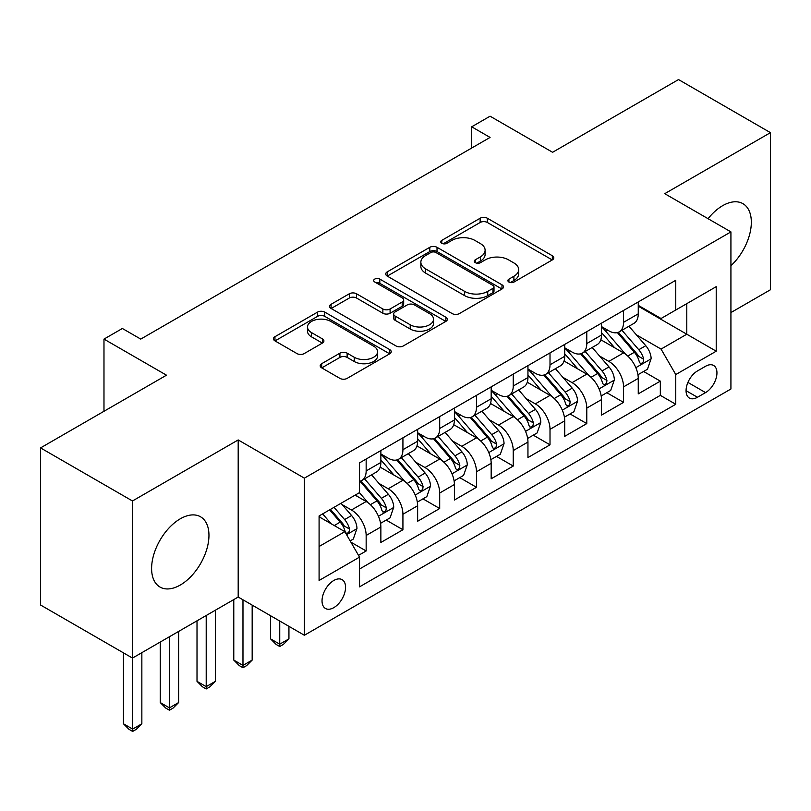 <?xml version="1.0" encoding="UTF-8"?>
<svg xmlns="http://www.w3.org/2000/svg" width="811" height="811" viewBox="0 0 811 811"><rect width="100%" height="100%" fill="white"/><g stroke="black" fill="none" stroke-linecap="round" stroke-linejoin="round"><path stroke-width="1.22" d="M508.933 282.056A3.568 2.058 0 0 0 513.981 282.056L552.332 259.915A5.109 2.95 0 0 0 553.822 257.837A5.109 2.95 0 0 0 552.332 255.749L487.36 218.24A5.109 2.95 0 0 0 480.142 218.24L441.792 240.38A3.568 2.058 0 0 0 440.748 241.84A3.568 2.058 0 0 0 441.792 243.3A3.568 2.058 0 0 0 446.851 243.3L451.808 240.431A16.332 9.428 0 0 1 474.911 240.431L480.325 243.553A16.332 9.428 0 0 1 485.11 250.224A16.332 9.428 0 0 1 480.325 256.894L475.368 259.763A3.568 2.058 0 0 0 474.313 261.223A3.568 2.058 0 0 0 475.368 262.673A3.568 2.058 0 0 0 480.416 262.673L485.383 259.814A16.332 9.428 0 0 1 508.477 259.814L513.89 262.936A16.332 9.428 0 0 1 518.675 269.607A16.332 9.428 0 0 1 513.89 276.277L508.933 279.136A3.568 2.058 0 0 0 507.879 280.596A3.568 2.058 0 0 0 508.933 282.056L508.933 279.136M180.275 585.045A40.56 23.418 120 0 0 206.775 549.3A40.56 23.418 120 0 0 200.56 516.8A40.56 23.418 120 0 0 180.275 518.807A40.56 23.418 120 0 0 153.786 554.552A40.56 23.418 120 0 0 160 587.052A40.56 23.418 120 0 0 180.275 585.045M730.924 265.724A40.56 23.418 120 0 0 742.927 203.662A40.56 23.418 120 0 0 722.652 205.68A40.56 23.418 120 0 0 708.064 218.696M333.797 607.652A16.636 9.61 120 0 0 344.665 592.993A16.636 9.61 120 0 0 342.12 579.662A16.636 9.61 120 0 0 333.797 580.483A16.636 9.61 120 0 0 322.93 595.142A16.636 9.61 120 0 0 325.475 608.483A16.636 9.61 120 0 0 333.797 607.652M321.693 363.693A5.109 2.95 0 0 0 320.203 365.771A5.109 2.95 0 0 0 321.693 367.859L339.921 378.382A5.109 2.95 0 0 0 347.138 378.382L389.736 353.789A5.109 2.95 0 0 0 391.226 351.71A5.109 2.95 0 0 0 389.736 349.622L324.765 312.113A5.109 2.95 0 0 0 317.547 312.113L274.959 336.707A5.109 2.95 0 0 0 273.459 338.785A5.109 2.95 0 0 0 274.959 340.873L296.978 353.586A5.109 2.95 0 0 0 304.196 353.586L322.423 343.063A5.109 2.95 0 0 0 323.913 340.975A5.109 2.95 0 0 0 322.423 338.897L311.505 332.591A13.655 7.887 0 0 1 307.501 327.015A13.655 7.887 0 0 1 315.935 319.727A13.655 7.887 0 0 1 330.807 321.44L373.577 346.135A13.655 7.887 0 0 1 377.581 351.71A13.655 7.887 0 0 1 369.147 358.989A13.655 7.887 0 0 1 354.275 357.286L347.138 353.17A5.109 2.95 0 0 0 339.921 353.17L321.693 363.693L321.693 367.859M730.924 312.57L770.45 289.75L770.45 132.649L678.523 79.569L552.585 152.286L490.077 116.196L471.688 126.81L490.077 137.424L140.749 339.099L122.37 328.485L103.98 339.099L103.98 411.278M132.477 500.975L132.477 658.076L238.191 597.038L238.191 439.937L132.477 500.975L40.55 447.905L166.488 375.189L103.98 339.099M238.191 439.937L304.378 478.155L730.924 231.895L730.924 388.996L304.378 635.256L304.378 478.155M770.45 132.649L664.736 193.677L730.924 231.895M452.173 313.573A5.109 2.95 0 0 0 459.391 313.573L501.979 288.99A5.109 2.95 0 0 0 503.479 286.901A5.109 2.95 0 0 0 501.979 284.813L437.017 247.304A5.109 2.95 0 0 0 429.8 247.304L387.202 271.898A5.109 2.95 0 0 0 385.712 273.986A5.109 2.95 0 0 0 387.202 276.064L452.173 313.573M376.182 282.826A3.568 2.058 0 0 1 379.812 283.333L379.812 279.085L445.857 317.223A5.109 2.95 0 0 1 447.348 319.301A5.109 2.95 0 0 1 445.857 321.389L403.27 345.973A5.109 2.95 0 0 1 396.052 345.973L331.081 308.464L331.081 304.297A5.109 2.95 0 0 0 329.59 306.386A5.109 2.95 0 0 0 331.081 308.464M331.081 304.297L349.308 293.775A5.109 2.95 0 0 1 356.526 293.775L382.873 308.991A5.109 2.95 0 0 0 390.091 308.991L402.185 302.006A5.109 2.95 0 0 0 403.675 299.928A5.109 2.95 0 0 0 402.185 297.84L374.753 282.005A3.568 2.058 0 0 1 373.709 280.545A3.568 2.058 0 0 1 375.909 278.639A3.568 2.058 0 0 1 379.812 279.085M132.477 658.076L40.55 605.006L40.55 447.905M358.523 555.383L366.156 550.973L350.899 542.164M342.212 504.665L351.447 509.997A20.802 12.013 60 0 1 366.156 535.473L380.866 526.988L380.866 542.478L402.925 529.745L386.198 520.084M378.99 483.437L388.216 488.769A20.802 12.013 60 0 1 402.925 514.245L417.635 505.75L417.635 521.25L439.694 508.517L422.967 498.856M415.759 462.209L424.984 467.541A20.802 12.013 60 0 1 439.694 493.017L454.403 484.522L454.403 500.022L476.473 487.289L459.736 477.628M452.528 440.981L461.763 446.314A20.802 12.013 60 0 1 476.473 471.789L491.172 463.294L491.172 478.794L513.241 466.051L496.504 456.4M489.297 419.753L498.532 425.086A20.802 12.013 60 0 1 513.241 450.561L527.951 442.066L527.951 457.566L550.01 444.823L533.283 435.162M526.065 398.525L535.301 403.858A20.802 12.013 60 0 1 550.01 429.333L564.72 420.838L564.72 436.338L586.779 423.595L570.052 413.934M562.844 377.297L572.069 382.62A20.802 12.013 60 0 1 586.779 408.095L601.488 399.61L601.488 415.1L623.547 402.368L623.547 386.867A20.802 12.013 -120 0 0 608.838 361.392L599.613 356.059M606.821 392.706L623.547 402.368M380.866 526.988A20.802 12.013 -120 0 0 366.156 501.512L355.127 495.136M417.635 505.75A20.802 12.013 -120 0 0 402.925 480.274L380.187 467.146M454.403 484.522A20.802 12.013 -120 0 0 439.694 459.046L416.955 445.918M491.172 463.294A20.802 12.013 -120 0 0 476.473 437.818L453.724 424.69M527.951 442.066A20.802 12.013 -120 0 0 513.241 416.59L490.503 403.462M564.72 420.838A20.802 12.013 -120 0 0 550.01 395.362L527.272 382.234M601.488 399.61A20.802 12.013 -120 0 0 586.779 374.135L564.04 361.007M705.55 366.278L697.46 370.951A16.119 9.306 120 0 0 686.927 385.154A16.119 9.306 120 0 0 689.401 398.069A16.119 9.306 120 0 0 697.46 397.268L705.55 392.605A16.119 9.306 120 0 0 716.083 378.392A16.119 9.306 120 0 0 713.609 365.477A16.119 9.306 120 0 0 705.55 366.278M319.088 546.513L344.827 531.651L359.537 557.127L359.537 586.85L675.766 404.273L675.766 374.56L661.056 349.085L636.382 334.831M359.537 557.127L319.088 580.483L319.088 515.948L359.537 492.591L359.537 462.868L675.766 280.292L675.766 310.015L716.214 286.668L716.214 351.204L675.766 374.56M380.866 453.957L388.216 458.205A20.802 12.013 60 0 0 398.617 459.229L413.326 450.734A20.802 12.013 -120 0 0 417.635 441.214L417.635 429.323M417.635 432.729L424.984 436.967A20.802 12.013 60 0 0 435.385 438.001L450.095 429.506A20.802 12.013 -120 0 0 454.403 419.986L454.403 408.095M454.403 411.491L461.763 415.739A20.802 12.013 60 0 0 472.164 416.773L486.864 408.278A20.802 12.013 -120 0 0 491.172 398.759L491.172 386.867M491.172 390.263L498.532 394.511A20.802 12.013 60 0 0 508.933 395.545L523.642 387.05A20.802 12.013 -120 0 0 527.951 377.531L527.951 365.639M527.951 369.035L535.301 373.283A20.802 12.013 60 0 0 545.702 374.317L560.411 365.822A20.802 12.013 -120 0 0 564.72 356.303L564.72 344.411M564.72 347.807L572.069 352.055A20.802 12.013 60 0 0 582.47 353.079L597.18 344.594A20.802 12.013 -120 0 0 601.488 335.065L601.488 323.183M359.537 569.018L660.326 395.362L660.326 381.14L638.257 393.872L638.257 378.382A20.802 12.013 -120 0 0 623.547 352.907L600.809 339.768M601.488 326.58L608.838 330.827A20.802 12.013 -120 0 0 619.239 331.851A20.802 12.013 -120 0 0 623.547 322.332L623.547 310.441M619.239 331.851L633.949 323.366A20.802 12.013 -120 0 0 638.257 313.837L638.257 301.956M366.156 459.046L366.156 470.938A20.802 12.013 60 0 1 361.848 480.457A20.802 12.013 60 0 1 359.537 481.298M361.848 480.457L376.557 471.972A20.802 12.013 -120 0 0 380.866 462.442L380.866 450.561M402.925 437.818L402.925 449.71A20.802 12.013 60 0 1 398.617 459.229M439.694 416.59L439.694 428.482A20.802 12.013 60 0 1 435.385 438.001M476.473 395.362L476.473 407.254A20.802 12.013 60 0 1 472.164 416.773M513.241 374.135L513.241 386.016A20.802 12.013 60 0 1 508.933 395.545M550.01 352.897L550.01 364.788A20.802 12.013 60 0 1 545.702 374.317M586.779 331.669L586.779 343.56A20.802 12.013 60 0 1 582.47 353.079M586.779 408.095L586.779 423.595M550.01 429.333L550.01 444.823M513.241 450.561L513.241 466.051M476.473 471.789L476.473 487.289M439.694 493.017L439.694 508.517M402.925 514.245L402.925 529.745M366.156 535.473L366.156 550.973M344.827 531.651L319.088 516.789M661.056 349.085L686.795 334.223L686.795 303.649L716.214 286.668M638.257 306.193L716.214 351.204M638.257 305.352L661.056 318.51L675.766 310.015M238.191 597.038L304.378 635.256M471.688 126.81L471.688 148.038M643.589 371.479L660.326 381.14M660.326 395.362L675.766 404.273M510.352 282.563L513.89 280.515A16.332 9.428 0 0 0 518.675 273.854L518.675 269.607M485.11 250.224L485.11 254.472A16.332 9.428 0 0 1 480.325 261.142L476.787 263.18M552.261 259.956L487.36 222.488A5.109 2.95 0 0 0 480.142 222.488L443.222 243.807M501.918 289.02L437.017 251.552A5.109 2.95 0 0 0 429.8 251.552L387.273 276.105M492.956 288.361A3.568 2.058 0 0 0 494 286.901A3.568 2.058 0 0 0 492.956 285.442L435.933 252.515A3.568 2.058 0 0 0 430.874 252.515L425.643 255.536A16.332 9.428 0 0 0 420.858 262.206A16.332 9.428 0 0 0 425.643 268.877L464.622 291.382A16.332 9.428 0 0 0 487.725 291.382L492.956 288.361L492.956 292.609A3.568 2.058 0 0 0 494 291.149L494 286.901M420.858 262.206L420.858 266.454A16.332 9.428 0 0 0 425.643 273.125L425.643 268.877M492.956 292.609L487.725 295.63A16.332 9.428 0 0 1 464.622 295.63L425.643 273.125M331.152 308.504L349.308 298.022L349.308 293.775M403.675 299.928L403.675 304.176A5.109 2.95 0 0 1 402.185 306.254L390.091 313.239A5.109 2.95 0 0 1 382.873 313.239L356.526 298.022A5.109 2.95 0 0 0 349.308 298.022M379.812 283.333L445.786 321.43M410.214 324.775A13.655 7.887 0 0 0 425.096 326.488A13.655 7.887 0 0 0 433.52 319.199A13.655 7.887 0 0 0 429.526 313.624L414.451 304.926A5.109 2.95 0 0 0 407.234 304.926L395.15 311.911A5.109 2.95 0 0 0 393.649 313.989A5.109 2.95 0 0 0 395.15 316.077L410.214 324.775L410.214 329.023A13.655 7.887 0 0 0 425.096 330.726A13.655 7.887 0 0 0 433.52 323.447L433.52 319.199M393.649 313.989L393.649 318.236A5.109 2.95 0 0 0 395.15 320.325L395.15 316.077M410.214 329.023L395.15 320.325M377.581 351.71L377.581 355.958A13.655 7.887 0 0 1 369.147 363.237A13.655 7.887 0 0 1 354.275 361.524L347.138 357.408A5.109 2.95 0 0 0 339.921 357.408L321.764 367.9M307.501 327.015L307.501 331.263A13.655 7.887 0 0 0 311.505 336.839L311.505 332.591M322.352 343.104L311.505 336.839M389.665 353.829L324.765 316.361A5.109 2.95 0 0 0 317.547 316.361L275.02 340.914M637.953 374.733L647.452 369.248L651.132 358.634A13.777 7.958 -120 0 0 645.759 345.699L628.961 326.245M625.595 354.245L605.665 331.182A39.78 22.972 -120 0 0 601.488 326.803M614.667 347.777L603.526 334.872A33.018 19.069 -120 0 0 601.488 332.652M617.374 332.601L634.364 352.278A13.777 7.958 60 0 1 639.271 361.767L640.274 363.399L642.14 363.135L643.387 361.625L643.691 359.222A13.777 7.958 -120 0 0 638.774 349.723L621.976 330.28M618.367 332.277L636.625 353.424A7.025 4.055 60 0 1 638.399 356.171L643.691 359.222M601.174 395.961L610.683 390.476L614.353 379.862A13.777 7.958 -120 0 0 608.99 366.927L592.192 347.473M588.827 375.473L568.896 352.41A39.78 22.972 -120 0 0 564.72 348.031M577.898 369.005L566.747 356.1A33.018 19.069 -120 0 0 564.72 353.88M580.595 353.829L597.595 373.506A13.777 7.958 60 0 1 602.502 382.995L603.506 384.627L605.371 384.373L606.618 382.853L606.922 380.45A13.777 7.958 -120 0 0 602.005 370.962L585.207 351.508M581.599 353.505L599.856 374.652A7.025 4.055 60 0 1 601.63 377.399L606.922 380.45M564.405 417.199L573.914 411.704L577.584 401.09A13.777 7.958 -120 0 0 572.221 388.155L555.423 368.701M552.048 396.711L532.128 373.638A39.78 22.972 -120 0 0 527.951 369.269M541.13 390.233L529.978 377.328A33.018 19.069 -120 0 0 527.951 375.108M543.826 375.057L560.817 394.734A13.777 7.958 60 0 1 565.733 404.223L566.737 405.865L568.602 405.601L569.849 404.081L570.143 401.678A13.777 7.958 -120 0 0 565.237 392.189L548.429 372.736M544.83 374.743L563.087 395.88A7.025 4.055 60 0 1 564.851 398.627L570.143 401.678M527.637 438.427L537.135 432.942L540.815 422.318A13.777 7.958 -120 0 0 535.453 409.383L518.645 389.929M515.279 417.939L495.359 394.866A39.78 22.972 -120 0 0 491.172 390.496M504.351 411.461L493.21 398.556A33.018 19.069 -120 0 0 491.172 396.336M507.057 396.285L524.048 415.962A13.777 7.958 60 0 1 528.965 425.461L529.968 427.093L531.823 426.829L533.07 425.309L533.374 422.906A13.777 7.958 -120 0 0 528.458 413.417L511.66 393.964M508.051 395.971L526.319 417.107A7.025 4.055 60 0 1 528.083 419.855L533.374 422.906M490.868 459.655L500.367 454.17L504.047 443.556A13.777 7.958 -120 0 0 498.674 430.611L481.876 411.157M478.51 439.167L458.59 416.094A39.78 22.972 -120 0 0 454.403 411.724M467.582 432.689L456.441 419.784A33.018 19.069 -120 0 0 454.403 417.574M470.289 417.523L487.279 437.19A13.777 7.958 60 0 1 492.196 446.689L493.2 448.321L495.055 448.057L496.302 446.547L496.606 444.134A13.777 7.958 -120 0 0 491.689 434.645L474.891 415.191M471.282 417.199L489.54 438.335A7.025 4.055 60 0 1 491.314 441.083L496.606 444.134M279.744 621.033L279.744 644.177L288.939 638.865L288.939 626.335M288.939 638.865L283.424 644.39L279.744 646.509L276.064 644.39L270.55 638.865L270.55 615.721M270.55 638.865L279.744 644.177L279.744 646.509M454.099 480.882L463.598 475.398L467.278 464.784A13.777 7.958 -120 0 0 461.905 451.839L445.107 432.395M441.742 460.395L421.811 437.322A39.78 22.972 -120 0 0 417.635 432.952M430.813 453.917L419.672 441.022A33.018 19.069 -120 0 0 417.635 438.802M433.51 438.751L450.51 458.428A13.777 7.958 60 0 1 455.417 467.917L456.421 469.549L458.286 469.285L459.533 467.775L459.837 465.372A13.777 7.958 -120 0 0 454.92 455.873L438.122 436.419M434.514 438.427L452.771 459.563A7.025 4.055 60 0 1 454.545 462.311L459.837 465.372M242.976 599.805L242.976 665.405L252.17 660.093L252.17 605.107M252.17 660.093L246.645 665.618L242.976 667.737L239.296 665.618L233.781 660.093L233.781 599.593M233.781 660.093L242.976 665.405L242.976 667.737M417.32 502.11L426.829 496.626L430.499 486.012A13.777 7.958 -120 0 0 425.136 473.066L408.339 453.623M404.973 481.622L385.043 458.56A39.78 22.972 -120 0 0 380.866 454.18M394.045 475.155L382.893 462.25A33.018 19.069 -120 0 0 380.866 460.03M396.741 459.979L413.742 479.656A13.777 7.958 60 0 1 418.648 489.145L419.652 490.777L421.517 490.513L422.764 489.003L423.058 486.6A13.777 7.958 -120 0 0 418.152 477.101L401.354 457.657M397.745 459.655L416.002 480.801A7.025 4.055 60 0 1 417.777 483.538L423.058 486.6M206.207 615.508L206.207 686.633L215.391 681.331L215.391 610.207M215.391 681.331L209.877 686.846L206.207 688.965L202.527 686.846L197.012 681.331L197.012 620.82M197.012 681.331L206.207 686.633L206.207 688.965M380.552 523.338L390.061 517.854L393.73 507.24A13.777 7.958 -120 0 0 388.368 494.304L371.57 474.851M368.194 502.85L359.405 492.672M357.276 496.383L355.847 494.72M359.972 481.207L376.963 500.884A13.777 7.958 60 0 1 381.88 510.372L382.883 512.005L384.749 511.751L385.995 510.231L386.289 507.828A13.777 7.958 -120 0 0 381.383 498.339L364.575 478.885M360.976 480.882L379.234 502.029A7.025 4.055 60 0 1 380.998 504.777L386.289 507.828M169.428 636.736L169.428 707.861L178.623 702.559L178.623 631.434M178.623 702.559L173.108 708.074L169.428 710.203L165.758 708.074L160.243 702.559L160.243 642.048M160.243 702.559L169.428 707.861L169.428 710.203M350.159 540.886L353.282 539.082L356.962 528.468A13.777 7.958 -120 0 0 351.599 515.532L341.015 503.286M331.141 523.754L322.636 513.9M320.497 517.611L319.088 515.978M329.621 509.866L340.194 522.112A13.777 7.958 60 0 1 345.111 531.6L346.115 533.243L347.97 532.979L349.217 531.458L349.521 529.056A13.777 7.958 -120 0 0 344.604 519.567L334.031 507.321M330.472 509.369L342.465 523.257A7.025 4.055 60 0 1 344.229 526.004L349.521 529.056M132.659 657.974L132.659 729.089L141.854 723.787L141.854 652.662M141.854 723.787L136.339 729.302L132.659 731.431L128.979 729.302L123.465 723.787L123.465 652.875M123.465 723.787L132.659 729.089L132.659 731.431M351.447 509.997L366.156 501.512M388.216 488.769L402.925 480.274M424.984 467.541L439.694 459.046M461.763 446.314L476.473 437.818M498.532 425.086L513.241 416.59M535.301 403.858L550.01 395.362M572.069 382.62L586.779 374.135M608.838 361.392L623.547 352.907M623.547 322.332L638.257 313.837M366.156 470.938L380.866 462.442M402.925 449.71L417.635 441.214M439.694 428.482L454.403 419.986M476.473 407.254L491.172 398.759M513.241 386.016L527.951 377.531M550.01 364.788L564.72 356.303M586.779 343.56L601.488 335.065M623.547 386.867L638.257 378.382M687.921 382.417L705.55 392.605M686.065 390.689L697.46 397.268M513.89 280.515L513.89 276.277M475.368 262.673L475.368 259.763M480.325 261.142L480.325 256.894M441.792 243.3L441.792 240.38M480.142 222.488L480.142 218.24M487.36 222.488L487.36 218.24M552.332 259.915L552.332 255.749M387.202 276.064L387.202 271.898M429.8 251.552L429.8 247.304M437.017 251.552L437.017 247.304M501.979 288.99L501.979 284.813M464.622 295.63L464.622 291.382M487.725 295.63L487.725 291.382M356.526 298.022L356.526 293.775M382.873 313.239L382.873 308.991M390.091 313.239L390.091 308.991M402.185 306.254L402.185 302.006M445.857 321.389L445.857 317.223M339.921 357.408L339.921 353.17M347.138 357.408L347.138 353.17M354.275 361.524L354.275 357.286M322.423 343.063L322.423 338.897M274.959 340.873L274.959 336.707M317.547 316.361L317.547 312.113M324.765 316.361L324.765 312.113M389.736 353.789L389.736 349.622M635.844 367.667L651.04 358.898M605.665 331.182L607.561 330.087M638.774 349.723L645.759 345.699M627.785 356.07L634.364 352.278M599.076 388.895L614.262 380.126M568.896 352.41L570.792 351.315M602.005 370.962L608.99 366.927M591.016 377.297L597.595 373.506M562.307 410.133L577.493 401.354M532.128 373.638L534.023 372.543M565.237 392.189L572.221 388.155M554.248 398.525L560.817 394.734M525.538 431.361L540.724 422.592M495.359 394.866L497.255 393.771M528.458 413.417L535.453 409.383M517.479 419.763L524.048 415.962M488.769 452.589L503.955 443.82M458.59 416.094L460.476 414.999M491.689 434.645L498.674 430.611M480.71 440.991L487.279 437.19M451.991 473.817L467.187 465.048M421.811 437.322L423.707 436.237M454.92 455.873L461.905 451.839M443.931 462.219L450.51 458.428M415.222 495.045L430.408 486.276M385.043 458.56L386.938 457.465M418.152 477.101L425.136 473.066M407.163 483.447L413.742 479.656M378.453 516.272L393.639 507.504M381.383 498.339L388.368 494.304M370.394 504.675L376.963 500.884M346.571 534.682L356.87 528.731M344.604 519.567L351.599 515.532M334.244 525.548L340.194 522.112"/></g></svg>
